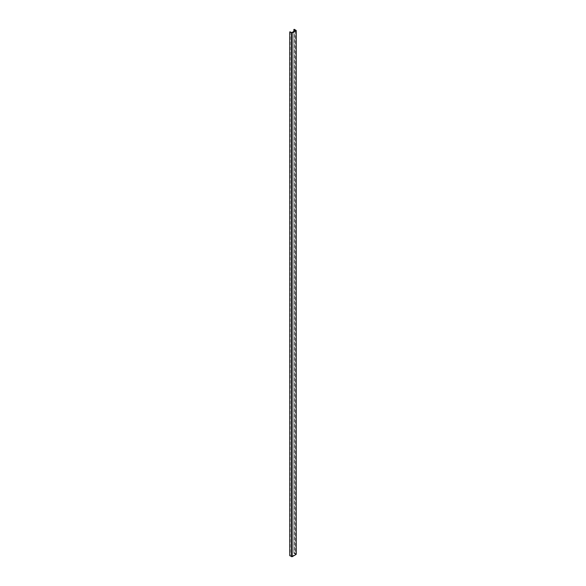 <?xml version="1.0" encoding="UTF-8"?>
<svg xmlns="http://www.w3.org/2000/svg" width="586" height="586" viewBox="0 0 586 586"><rect width="100%" height="100%" fill="white"/><g stroke="black" fill="none" stroke-linecap="round" stroke-linejoin="round"><path stroke-width="0.44" stroke-dasharray="2.93 2.2" d="M294.355 29.3L294.355 553.074L293.864 553.294L295.483 554.253L291.857 556.348L289.814 555.609L289.814 31.834M295.483 30.479L295.483 554.253M294.355 553.074L296.091 554.078L296.091 30.304M291.857 32.574L291.857 556.348M293.901 31.395L293.901 553.338M294.201 29.3L294.201 553.074M293.901 29.476L293.901 553.25M290.268 31.659L290.268 555.433M290.121 31.659L290.121 555.433M293.864 31.41L293.864 553.294"/><path stroke-width="0.88" d="M289.814 31.922L292.158 32.926L296.216 30.479L294.201 29.3L293.901 29.564L295.483 30.479L291.857 32.574L289.784 31.878L289.814 555.609M296.091 30.655L296.091 554.078M296.091 554.429L292.158 556.7L289.814 555.696M293.901 29.564L293.901 31.395M291.557 32.926L291.557 556.7M292.158 32.926L292.158 556.7M296.216 30.479L296.216 554.253M293.864 29.52L293.864 31.41M289.784 31.878L289.784 555.653"/></g></svg>
